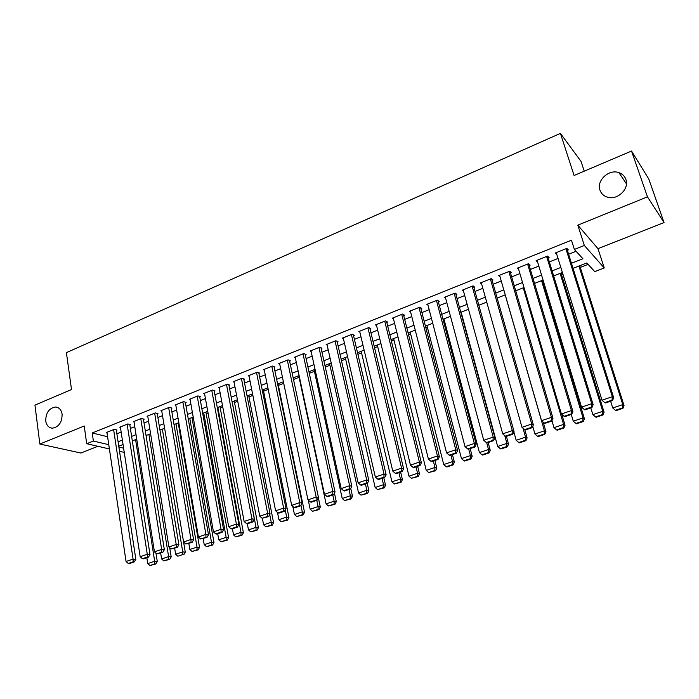 <?xml version="1.0" encoding="UTF-8"?>
<svg xmlns="http://www.w3.org/2000/svg" width="699" height="699" viewBox="0 0 699 699"><rect width="100%" height="100%" fill="white"/><g stroke="black" fill="none" stroke-linecap="round" stroke-linejoin="round"><path stroke-width="1.05" d="M62.106 414.166C62.089 422.379 58.83 427.054 52.32 428.19C48.694 427.814 46.501 425.411 45.732 420.981C45.785 412.751 49.079 408.102 55.605 407.028C59.153 407.43 61.32 409.806 62.106 414.166M625.885 179.39C629.668 188.861 617.261 200.657 607.317 197.135C603.665 195.956 601.219 193.64 599.987 190.18C596.264 180.622 608.89 168.826 618.895 172.627C622.337 173.833 624.67 176.087 625.885 179.39M584.25 171.168L581.035 161.399L560.423 133.387L66.405 352.637L71.508 389.544L34.95 405.114L39.852 444.048L80.866 453.031L97.895 446.294M560.423 133.387L574.089 175.493L631.529 151.036L648.786 178.996L664.05 222.57L647.457 196.838L577.828 225.165L584.338 245.471L604.251 267.97L594.779 271.64L586.793 262.955L573.04 268.337M577.828 225.165L597.977 248.678L664.05 222.57M597.977 248.678L604.251 267.97M178.472 424.459L179.084 424.214M192.234 419.077L193.466 418.596M206.161 413.633L208.031 412.899M220.255 408.129L222.789 407.133M234.514 402.554L237.73 401.296M248.958 396.91L252.863 395.381M263.575 391.195L268.198 389.387M278.377 385.411L283.724 383.323M293.51 379.496L299.085 377.32M309.299 373.327L314.401 371.335M325.288 367.08L329.919 365.262M341.496 360.745L345.638 359.12M357.914 354.323L361.558 352.899M374.559 347.822L377.687 346.599M391.423 341.234L394.026 340.212M408.522 334.55L410.575 333.746M425.848 327.779L427.351 327.184M443.419 320.911L444.354 320.544M543.027 281.977L543.586 281.767M561.524 274.751L562.922 274.209M580.284 267.42L588.095 264.371M631.529 151.036L647.457 196.838M116.349 430.296L117.021 430.034L114.304 429.335L106.274 432.55L107.008 432.733M129.831 424.922L130.512 424.651L127.821 423.926L119.695 427.176L120.438 427.377M143.478 419.47L144.16 419.199L141.504 418.456L133.273 421.75L134.033 421.951M157.284 413.965L157.983 413.686L155.353 412.917L147.026 416.255L147.795 416.473M171.272 408.382L171.971 408.102L169.376 407.316L160.945 410.689L161.731 410.916M185.427 402.738L186.135 402.449L183.575 401.637L175.038 405.053L175.833 405.298M199.757 397.015L200.473 396.726L197.948 395.887L189.298 399.347L190.119 399.61M214.261 391.222L214.995 390.933L212.505 390.068L203.75 393.572L204.58 393.852M228.957 385.359L229.7 385.062L227.236 384.17L218.376 387.718L219.224 388.015M243.837 379.417L244.589 379.12L242.169 378.203L233.186 381.794L234.051 382.117M258.91 373.406L259.67 373.1L257.284 372.156L248.189 375.8L249.071 376.141M274.174 367.316L274.943 367.01L272.593 366.04L263.383 369.719L264.283 370.086M289.631 361.147L290.417 360.833L288.11 359.836L278.779 363.567L279.696 363.952M305.297 354.891L306.083 354.576L303.82 353.554L294.366 357.329L295.31 357.748M321.164 348.565L321.968 348.242L319.74 347.185L310.164 351.012L311.125 351.457M337.241 342.143L338.054 341.82L335.878 340.736L326.171 344.616L327.158 345.096M353.537 335.642L354.358 335.319L352.226 334.192L342.388 338.133L343.401 338.648M370.042 329.054L370.872 328.722L368.792 327.569L358.823 331.553L359.863 332.112M386.774 322.379L387.622 322.038L385.586 320.858L375.477 324.895L376.543 325.498M403.734 315.607L404.59 315.266L402.598 314.052L392.366 318.15L393.458 318.796M420.92 308.748L421.785 308.408L419.854 307.149L409.474 311.3L410.601 312.007M438.352 301.793L439.225 301.444L437.347 300.159L426.818 304.362L427.989 305.14M456.019 294.742L456.901 294.393L455.075 293.064L444.407 297.337L445.613 298.176M473.931 287.595L474.831 287.237L473.057 285.874L462.24 290.199L463.489 291.134M492.096 280.351L493.005 279.984L491.292 278.586L480.327 282.973L481.628 283.995M510.515 272.994L511.441 272.627L509.789 271.186L498.658 275.642L500.021 276.778M529.195 265.541L530.139 265.166L528.549 263.689L517.26 268.198L518.684 269.473M546.618 256.463L591.73 403.69L593.154 404.669L547.57 256.079L536.124 260.657L537.627 262.09M571.45 263.278L582.94 258.752L574.377 249.438L571.45 240.194L92.224 432.961L107.602 436.735M116.873 433.782L121.154 432.078M130.372 428.417L134.776 426.67M144.038 422.991L148.564 421.191M157.869 417.486L162.518 415.643M171.867 411.929L176.646 410.025M186.048 406.294L190.949 404.345M200.395 400.588L205.436 398.587M214.925 394.813L220.106 392.759M229.648 388.967L234.96 386.853M244.545 383.043L250.006 380.876M259.635 377.041L265.244 374.821M274.925 370.968L280.683 368.679M290.408 364.817L296.315 362.466M306.101 358.578L312.165 356.167M321.994 352.261L328.215 349.788M338.098 345.865L344.485 343.323M354.41 339.382L360.964 336.778M370.942 332.811L377.67 330.138M387.7 326.145L394.603 323.401M404.686 319.399L411.772 316.586M421.908 312.558L429.177 309.666M439.365 305.62L446.818 302.658M457.059 298.587L464.704 295.546M475.005 291.457L482.852 288.338M493.197 284.222L501.244 281.024M511.651 276.891L519.907 273.606M530.366 269.447L538.833 266.083M549.353 261.907L558.038 258.455M568.61 254.253L576.072 251.291M567.37 250.303L568.339 249.919L566.88 248.363L555.268 253.003L556.815 254.515M547.579 256.079L549.099 257.599L548.147 257.975M109.402 448.959L86.702 443.708L84.212 426.006L39.852 444.048M86.702 443.708L93.378 441.052L108.773 444.686M92.224 432.961L93.378 441.052M574.377 249.438L584.338 245.471M124.256 452.402L119.52 451.301M118.882 447.08L123.609 448.199M562.398 272.505L553.652 275.93M543.071 280.072L534.552 283.41M524.023 287.525L515.713 290.784M505.246 294.882L497.146 298.054M486.731 302.125L478.841 305.218M468.479 309.273L460.79 312.287M450.479 316.324L442.983 319.26M432.733 323.27L425.429 326.136M415.232 330.12L408.102 332.916M397.967 336.883L391.021 339.6M380.929 343.55L374.166 346.206M364.127 350.129L357.538 352.715M347.552 356.621L341.129 359.137M331.195 363.026L324.93 365.481M315.048 369.352L308.949 371.737M299.12 375.581L293.178 377.914M283.392 381.741L277.608 384.004M267.874 387.814L262.239 390.025M252.557 393.817L247.07 395.966M237.433 399.741L232.085 401.829M222.5 405.586L217.293 407.622M207.752 411.353L202.693 413.336M193.195 417.058L188.267 418.989M178.813 422.685L174.016 424.564M164.615 428.242L159.949 430.077M150.591 433.738L146.047 435.521M136.742 439.164L132.321 440.894M123.05 444.52L118.751 446.207M118.079 441.742L122.369 440.055M131.622 436.412L136.034 434.673M145.322 431.021L149.866 429.23M159.197 425.56L163.863 423.725M173.247 420.029L178.035 418.142M187.472 414.428L192.391 412.489M201.862 408.758L206.921 406.774M216.445 403.026L221.635 400.981M231.212 397.207L236.542 395.11M246.162 391.326L251.64 389.168M261.304 385.359L266.931 383.148M276.647 379.321L282.422 377.049M292.182 373.205L298.115 370.872M307.927 367.01L314.008 364.616M323.873 360.736L330.12 358.272M340.037 354.367L346.451 351.85M356.411 347.927L362.991 345.332M373.013 341.392L379.758 338.735M389.832 334.769L396.761 332.042M406.879 328.058L413.983 325.262M424.162 321.252L431.458 318.386M441.681 314.358L449.169 311.413M459.444 307.368L467.124 304.345M477.461 300.273L485.333 297.171M495.731 293.082L503.804 289.902M514.254 285.786L522.546 282.527M533.049 278.394L541.55 275.048M552.105 270.889L560.834 267.455M556.177 252.636L556.762 254.541M565.91 248.748L612.341 396.709L613.678 397.722L566.775 248.398M556.229 252.619L601.996 400.212L612.341 396.709L612.009 400.151L604.766 402.598L605.317 402.991L612.542 400.553L612.009 400.151M613.678 397.722L612.542 400.553M604.766 402.598L601.996 400.212M578.929 266.031L622.774 404.616L612.726 407.971L610.611 401.209M622.442 407.936L615.408 410.278L615.924 410.654L622.949 408.312L622.442 407.936L622.774 404.616L624.032 405.569L579.742 265.716M612.726 407.971L615.408 410.278M622.949 408.312L624.032 405.569M537.077 260.281L581.542 407.141L591.73 403.69L591.424 407.098L584.285 409.509L584.871 409.894L591.992 407.491L591.424 407.098M593.154 404.669L591.992 407.491M584.285 409.509L581.542 407.141M527.605 264.065L571.433 410.566L572.927 411.519L528.68 263.811M518.195 267.831L561.393 413.974L571.433 410.566L571.144 413.948L564.119 416.316L564.731 416.683L571.738 414.315L571.144 413.948M572.927 411.519L571.738 414.315M564.119 416.316L561.393 413.974M508.855 271.562L551.432 417.347L552.996 418.255L510.052 271.413M499.584 275.266L541.55 420.693L551.432 417.347L551.17 420.693L544.25 423.026L544.879 423.384L551.799 421.051L551.17 420.693M552.996 418.255L551.799 421.051M544.25 423.026L541.55 420.693M490.375 278.953L531.738 424.022L533.363 424.896L491.677 278.901M481.235 282.606L521.996 427.325L531.738 424.022L531.485 427.334L524.669 429.64L525.333 429.981L532.14 427.683L531.485 427.334M533.363 424.896L532.14 427.683M524.669 429.64L521.996 427.325M560.109 273.396L602.756 411.309L592.857 414.621L590.795 407.893M602.442 414.603L595.513 416.91L596.055 417.268L602.975 414.961L602.442 414.603L602.756 411.309L604.085 412.227L561 273.047M592.857 414.621L595.513 416.91M602.975 414.961L604.085 412.227M541.55 280.666L583.027 417.915L573.267 421.182L571.266 414.481M582.739 421.174L575.906 423.454L576.474 423.795L583.298 421.523L582.739 421.174L583.027 417.915L584.425 418.797L542.52 280.29M573.267 421.182L575.906 423.454M583.298 421.523L584.425 418.797M523.245 287.831L563.586 424.424L553.966 427.639L551.939 420.702M563.315 427.648L556.579 429.894L557.182 430.226L563.901 427.989L563.315 427.648L563.586 424.424L565.045 425.272L561.813 414.332M553.966 427.639L556.579 429.894M563.901 427.989L565.045 425.272M505.194 294.899L544.416 430.837L534.936 434.009L532.743 426.311M544.171 434.035L537.531 436.246L538.151 436.569L544.783 434.359L544.171 434.035L544.416 430.837L545.945 431.659L543.193 422.117M534.936 434.009L537.531 436.246M544.783 434.359L545.945 431.659M472.157 286.241L512.323 430.601L514.018 431.44L473.555 286.258M463.14 289.84L502.721 433.852L512.323 430.601L512.096 433.878L505.377 436.15L506.067 436.482L512.778 434.21L512.096 433.878M514.018 431.44L512.778 434.21M505.377 436.15L502.721 433.852M523.001 428.19L525.526 437.155L516.177 440.283L513.835 431.86M525.299 440.335L518.754 442.511L519.401 442.817L525.936 440.641L525.299 440.335L525.526 437.155L527.116 437.95L524.792 429.702M516.177 440.283L518.754 442.511M525.936 440.641L527.116 437.95M454.184 293.423L493.197 437.076L494.953 437.889L455.678 293.501M445.298 296.979L483.734 440.283L493.197 437.076L492.987 440.335L486.364 442.572L487.081 442.886L493.695 440.65L492.987 440.335M494.953 437.889L493.695 440.65M486.364 442.572L483.734 440.283M504.757 435.617L506.897 443.393L497.688 446.478L461.13 312.156M506.688 446.539L500.239 448.688L500.903 448.985L507.352 446.836L506.688 446.539L506.897 443.393L508.549 444.153L506.408 436.359M497.688 446.478L500.239 448.688M507.352 446.836L508.549 444.153M436.464 300.509L474.341 443.472L476.168 444.249L438.037 300.631M427.692 304.013L465.018 446.626L474.341 443.472L474.149 446.687L467.622 448.898L468.365 449.195L474.883 447.002L474.149 446.687M476.168 444.249L474.883 447.002M467.622 448.898L465.018 446.626M486.696 442.72L488.531 449.536L479.444 452.576L443.917 318.893M488.339 452.655L481.978 454.778L482.668 455.058L489.029 452.943L488.339 452.655L488.531 449.536L490.244 450.27L488.155 442.519M479.444 452.576L481.978 454.778M489.029 452.943L490.244 450.27M418.989 307.499L455.757 449.763L457.644 450.514L420.641 307.665M410.339 310.959L446.565 452.882L455.757 449.763L455.591 452.961L449.151 455.128L449.92 455.425L456.342 453.258L455.591 452.961M457.644 450.514L456.342 453.258M449.151 455.128L446.565 452.882M468.714 449.081L470.427 455.599L461.462 458.596L426.923 325.542M470.244 458.693L463.97 460.781L464.686 461.052L470.96 458.963L470.244 458.693L470.427 455.599L472.192 456.298L470.165 448.592M461.462 458.596L463.97 460.781M470.96 458.963L472.192 456.298M401.742 314.393L437.443 455.966L439.383 456.692L403.472 314.585M393.214 317.809L428.382 459.042L437.443 455.966L437.286 459.138L430.942 461.279L431.729 461.558L438.063 459.418L437.286 459.138M439.383 456.692L438.063 459.418M430.942 461.279L428.382 459.042M450.899 455.093L452.568 461.576L443.725 464.529L410.164 332.104M452.402 464.643L446.215 466.705L446.958 466.967L453.135 464.905L452.402 464.643L452.568 461.576L454.385 462.249L452.419 454.577M443.725 464.529L446.215 466.705M453.135 464.905L454.385 462.249M384.738 321.191L419.383 462.091L421.383 462.782L386.538 321.409M376.315 324.563L410.444 465.115L419.383 462.091L419.251 465.228L412.995 467.343L413.799 467.605L420.047 465.499L419.251 465.228M421.383 462.782L420.047 465.499M412.995 467.343L410.444 465.115M433.336 461.017L434.953 467.465L426.233 470.383L393.624 338.587M434.804 470.506L428.705 472.541L435.556 470.759L434.804 470.506L434.953 467.465L436.831 468.12L434.909 460.484M426.233 470.383L428.705 472.541M435.556 470.759L436.831 468.12M367.954 327.901L401.576 468.12L403.629 468.784L369.823 328.146M359.653 331.23L392.768 471.109L401.576 468.12L401.462 471.231L395.293 473.319L396.123 473.572L402.283 471.493L401.462 471.231M403.629 468.784L402.283 471.493M395.293 473.319L392.768 471.109M416.001 466.862L417.574 473.284L408.976 476.159L377.294 344.974M417.443 476.299L411.423 478.299L418.22 476.543L417.443 476.299L417.574 473.284L419.505 473.905L417.644 466.312M408.976 476.159L411.423 478.299M418.22 476.543L419.505 473.905M351.405 334.524L384.022 474.071L386.128 474.708L353.336 334.777M343.209 337.8L375.337 477.015L384.022 474.071L383.917 477.155L377.836 479.208L378.692 479.453L384.765 477.408L383.917 477.155M386.128 474.708L384.765 477.408M377.836 479.208L375.337 477.015M398.911 472.629L400.431 479.016L391.947 481.856L361.173 351.291M400.326 482.004L394.385 483.988L401.121 482.24L400.326 482.004L400.431 479.016L402.414 479.619L400.606 472.061M391.947 481.856L394.385 483.988M401.121 482.24L402.414 479.619M382.047 478.326L383.524 484.678L375.153 487.483L345.271 357.512M383.428 487.64L377.565 489.597L384.24 487.867L383.428 487.64L383.524 484.678L385.56 485.255L383.803 477.732M375.153 487.483L377.565 489.597M384.24 487.867L385.56 485.255M365.402 483.935L366.844 490.261L358.578 493.022L329.561 363.663M366.757 493.197L360.981 495.128L367.595 493.415L366.757 493.197L366.844 490.261L368.923 490.812L367.22 483.324M358.578 493.022L360.981 495.128M367.595 493.415L368.923 490.812M335.066 341.06L366.704 479.933L368.862 480.545L337.058 341.322M326.975 344.292L358.141 482.843L366.704 479.933L366.626 482.992L360.623 485.019L361.497 485.255L367.491 483.236L366.626 482.992M368.862 480.545L367.491 483.236M360.623 485.019L358.141 482.843M318.945 347.508L349.631 485.726L351.842 486.303L320.99 347.779M310.959 350.697L341.182 488.584L349.631 485.726L349.561 488.75L343.646 490.75L344.537 490.978L350.452 488.985L349.561 488.75M351.842 486.303L350.452 488.985M343.646 490.75L341.182 488.584M303.034 353.869L332.794 491.432L335.048 491.982L305.14 354.148M295.153 357.014L324.458 494.254L332.794 491.432L332.741 494.438L326.905 496.404L327.814 496.622L333.641 494.656L332.741 494.438M335.048 491.982L333.641 494.656M326.905 496.404L324.458 494.254M348.984 489.475L350.374 495.774L342.23 498.501L314.052 369.736M350.313 498.684L344.607 500.589L351.16 498.894L350.313 498.684L350.374 495.774L352.506 496.299L350.749 488.4M342.23 498.501L344.607 500.589M351.16 498.894L352.506 496.299M287.324 360.142L316.175 497.059L318.482 497.592L289.482 360.431M279.548 363.253L307.953 499.846L316.175 497.059L316.14 500.038L310.382 501.978L311.308 502.188L317.058 500.248L316.14 500.038M318.482 497.592L317.058 500.248M310.382 501.978L307.953 499.846M332.776 494.944L334.131 501.209L326.092 503.9L298.744 375.73M334.078 504.093L328.451 505.971L334.952 504.294L334.078 504.093L334.131 501.209L336.306 501.707L334.445 493.127M326.092 503.9L328.451 505.971M334.952 504.294L336.306 501.707M271.824 366.346L299.784 502.607L302.134 503.123L274.034 366.634M264.152 369.413L291.675 505.36L299.784 502.607L299.766 505.569L294.087 507.483L295.03 507.684L300.701 505.761L299.766 505.569M302.134 503.123L300.701 505.761M294.087 507.483L291.675 505.36M316.787 500.335L318.097 506.574L310.164 509.23L308.268 500.117M318.062 509.44L312.505 511.292L318.945 509.623L318.062 509.44L318.097 506.574L320.317 507.055L318.36 497.81M310.164 509.23L312.505 511.292M318.945 509.623L320.317 507.055M256.524 372.462L283.619 508.094L286.013 508.575L258.779 372.75M248.94 375.494L275.616 510.803L283.619 508.094L283.611 511.021L278.001 512.909L278.971 513.101L284.563 511.214L283.611 511.021M286.013 508.575L284.563 511.214M278.001 512.909L275.616 510.803M300.937 505.342L302.274 511.869L294.436 514.49L292.785 506.338M302.248 514.709L296.769 516.544L303.156 514.892L302.248 514.709L302.274 511.869L304.537 512.323L278.053 383.83M294.436 514.49L296.769 516.544M303.156 514.892L304.537 512.323M241.417 378.509L267.665 513.494L270.094 513.957L243.715 378.788M233.929 381.497L259.766 516.177L267.665 513.494L267.665 516.404L262.134 518.274L268.643 516.587L267.665 516.404M270.094 513.957L268.643 516.587M262.134 518.274L259.766 516.177M285.236 509.99L286.66 517.094L278.918 519.68L277.494 512.463M286.642 519.916L281.234 521.725L287.569 520.082L286.642 519.916L286.66 517.094L288.958 517.531L263.261 389.623M278.918 519.68L281.234 521.725M287.569 520.082L288.958 517.531M226.493 384.467L251.92 518.833L254.392 519.27L228.844 384.756M219.11 387.421L244.126 521.471L251.92 518.833L251.937 521.716L246.476 523.56L247.481 523.726L252.924 521.882L251.937 521.716M254.392 519.27L252.924 521.882M246.476 523.56L244.126 521.471M269.744 514.595L271.238 522.258L263.602 524.809L262.352 518.309M271.238 525.054L265.891 526.836L272.173 525.22L271.238 525.054L271.238 522.258L273.571 522.669L248.652 395.346M263.602 524.809L265.891 526.836M272.173 525.22L273.571 522.669M211.771 390.357L236.384 524.093L238.901 524.512L214.156 390.645M204.475 393.275L228.687 526.705L236.384 524.093L236.411 526.959L231.028 528.776L232.042 528.933L237.424 527.116L236.411 526.959M238.901 524.512L237.424 527.116M231.028 528.776L228.687 526.705M232.164 401.803L256.017 527.352L248.477 529.868L247.315 523.7M256.026 530.122L250.749 531.887L256.979 530.279L256.026 530.122L256.017 527.352L258.394 527.745L234.217 400.999M248.477 529.868L250.749 531.887M256.979 530.279L258.394 527.745M197.223 396.176L221.05 529.292L223.601 529.685L199.652 396.455M190.023 399.059L213.457 531.86L221.05 529.292L221.094 532.131L215.773 533.922L216.804 534.071L222.116 532.28L221.094 532.131M223.601 529.685L222.116 532.28M215.773 533.922L213.457 531.86M217.861 407.403L240.98 532.376L233.536 534.866L232.435 528.802M241.006 535.137L235.799 536.876L241.976 535.277L241.006 535.137L240.98 532.376L243.401 532.752L219.967 406.573M233.536 534.866L235.799 536.876M241.976 535.277L243.401 532.752M182.858 401.925L205.908 534.42L208.503 534.796L185.331 402.196M175.746 404.765L198.42 536.963L205.908 534.42L205.969 537.234L200.718 539.008L207.009 537.382L205.969 537.234M208.503 534.796L207.009 537.382M200.718 539.008L198.42 536.963M168.669 407.596L190.967 539.479L193.597 539.838L171.176 407.858M161.644 410.4L183.575 541.987L190.967 539.479L191.037 542.275L185.855 544.023L192.094 542.415L191.037 542.275M193.597 539.838L192.094 542.415M185.855 544.023L183.575 541.987L185.279 552.175L182.727 551.878L182.797 554.552L177.834 556.203L182.797 554.552M154.662 413.196L176.218 544.477L178.883 544.818L157.205 413.459M147.716 415.975L168.913 546.959L176.218 544.477L176.297 547.247L171.185 548.977L177.363 547.378L176.297 547.247M178.883 544.818L177.363 547.378M171.185 548.977L168.913 546.959M203.732 412.934L226.144 537.348L218.796 539.803L217.721 533.765M226.179 540.082L221.033 541.795L227.166 540.213L226.179 540.082L226.144 537.348L228.59 537.697L205.882 412.095M218.796 539.803L221.033 541.795M227.166 540.213L228.59 537.697M189.779 418.395L211.491 542.249L204.23 544.678L203.191 538.667M211.535 544.958L206.458 546.653L212.531 545.089L211.535 544.958L211.491 542.249L213.973 542.581L191.963 417.539M204.23 544.678L206.458 546.653M212.531 545.089L213.973 542.581M175.991 423.795L197.013 547.09L189.848 549.493L188.844 543.507M197.074 549.781L192.059 551.459L198.088 549.903L197.074 549.781L197.013 547.09L199.538 547.413L178.21 422.921M189.848 549.493L192.059 551.459M198.088 549.903L199.538 547.413M140.814 418.736L161.652 549.414L164.352 549.729L143.4 418.989M133.955 421.471L154.444 551.861L161.652 549.414L161.749 552.166L156.698 553.87L162.832 552.289L161.749 552.166M164.352 549.729L162.832 552.289M156.698 553.87L154.444 551.861M162.36 429.125L182.727 551.878L175.641 554.246L174.671 548.287M175.641 554.246L177.834 556.203M183.82 554.665L185.279 552.175M127.139 424.197L147.279 554.29L150.005 554.587L129.761 424.45M120.368 426.914L140.158 556.701L147.279 554.29L147.384 557.016L142.395 558.693L143.496 558.807L148.476 557.129L147.384 557.016M150.005 554.587L148.476 557.129M142.395 558.693L140.158 556.701M148.896 434.402L168.608 556.605L161.609 558.938L160.665 553.014M168.686 559.252L163.793 560.886L169.726 559.357L168.686 559.252L168.608 556.605L171.194 556.885L169.691 547.649M161.609 558.938L163.793 560.886M169.726 559.357L171.194 556.885M113.631 429.605L133.081 559.095L135.842 559.375L116.279 429.841M106.938 432.279L126.047 561.48L133.081 559.095L133.194 561.804L128.267 563.464L129.376 563.569L134.295 561.909L133.194 561.804M135.842 559.375L134.295 561.909M128.267 563.464L126.047 561.48M135.589 439.61L154.662 561.271L147.751 563.577L146.842 557.68M154.75 563.901L149.918 565.508L155.798 563.997L154.75 563.901L154.662 561.271L157.275 561.533L155.964 553.215M147.751 563.577L149.918 565.508M155.798 563.997L157.275 561.533M618.895 172.627L626.453 183.863M55.605 407.028L58.052 407.674"/></g></svg>
